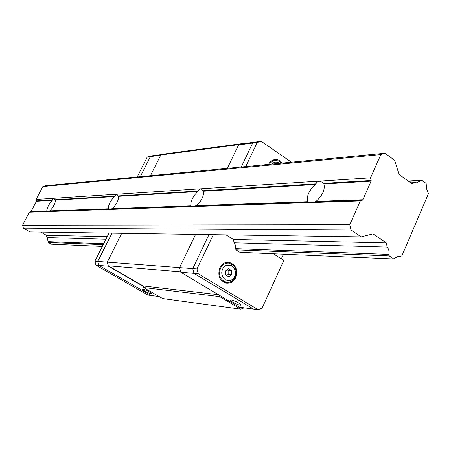 <?xml version="1.0" encoding="UTF-8"?>
<svg xmlns="http://www.w3.org/2000/svg" width="451" height="451" viewBox="0 0 451 451"><rect width="100%" height="100%" fill="white"/><g stroke="black" fill="none" stroke-linecap="round" stroke-linejoin="round"><path stroke-width="0.68" d="M400.736 256.264L397.59 256.45L393.791 258.964L389.264 255.903L388.92 254.409C389.36 251.573 388.796 249.121 387.217 247.052L386.253 242.892L373.022 233.849L361.15 236.86L351.047 230.021L349.784 224.671L360.332 200.887L309.335 202.623L307.757 202.426L307.582 201.687C306.438 196.112 309.053 190.384 315.429 184.498L317.109 182.108L318.851 181.178L370.553 177.824L380.853 154.592L385.013 153.233L394.738 160.37L398.983 174.374L411.825 183.72L415.027 182.604L416.465 182.841L421.803 180.242L426.161 183.439L426.578 188.8L428.45 193.631L401.903 255.813L400.736 256.264L398.509 256.179M52.536 199.911L53.539 198.299L116.11 194.257L117.063 194.55L118.664 196.32C118.54 200.312 116.465 204.41 112.457 208.616L108.426 209.461L107.907 209.405L108.246 208.768C108.415 204.782 110.472 200.718 114.413 196.574L116.11 194.257L200.182 188.828L201.755 189.33L203.587 191.218C203.931 195.875 201.608 200.678 196.613 205.628L191.545 206.631L190.688 206.535L190.824 205.836C190.547 201.185 192.853 196.433 197.747 191.568L200.182 188.828L319.128 181.15L322.003 182.119L323.942 183.985C325.21 189.578 322.578 195.379 316.033 201.388L362.886 199.72L362.463 200.143L315.119 201.794L309.335 202.623L46.628 211.57L46.295 211.53L46.757 210.95C47.169 207.46 49.018 203.914 52.305 200.306L36.452 201.259L36.492 200.887L52.536 199.911L52.305 200.306M323.485 183.394L371.167 180.485L370.553 177.824M371.167 180.485L371.111 181.155L323.942 183.985M362.886 199.72L371.111 181.155M360.332 200.887L362.463 200.143M40.821 232.068L46.391 235.275L47.028 237.576L105.934 239.216M361.15 236.86L29.929 231.904L23.367 228.144L22.55 225.212L29.405 212.156L31.074 211.508L36.452 201.259M385.013 153.233L45.602 185.744L42.862 186.534L36.091 199.427L36.492 200.887M103.668 243.726L48.15 241.651L48.375 242.475L51.369 244.194L102.332 246.393M48.15 241.651L47.028 237.576M36.091 199.427L53.539 198.299L55.535 200.109C55.152 203.604 53.291 207.184 49.96 210.837L46.628 211.57L29.405 212.156M22.55 225.212L349.784 224.671M351.047 230.021L23.367 228.144M46.391 235.275L107.231 236.64M225.996 234.836L233.336 239.464L386.253 242.892M233.336 239.464L234.17 242.79L387.217 247.052M388.92 254.409L235.647 248.67L235.946 249.865L389.264 255.903M408.538 181.33L420.665 180.637M415.027 182.604L410.624 182.847M380.853 154.592L42.862 186.534M393.791 258.964L239.881 252.323L235.946 249.865M48.375 242.475L103.217 244.634M421.803 180.242L408.121 181.026M315.119 201.794L316.033 201.388M244.211 307.886L240.789 309.2L219.699 296.634L219.349 295.27M242.232 143.593L238.59 144.918L227.332 168.336L238.726 144.63L242.232 143.593L163.995 154.05L160.81 154.975L238.726 144.63M109.018 233.088L94.879 261.219L97.777 261.439L98.848 265.413L97.777 261.439L111.983 233.133L97.777 261.439L179.605 267.618L195.582 234.385L179.605 267.618L180.693 271.812L108.274 265.802L143.108 285.957L218.431 294.717M219.699 296.634L143.525 287.541L143.108 285.957M240.789 309.2L162.664 298.601L143.525 287.541M162.85 154.383L150.719 155.995L147.251 157.004L150.386 156.587L140.306 176.674L150.386 156.587L153.87 155.578L150.386 156.587L160.686 155.223L150.459 175.698L160.81 154.975M143.209 286.351L108.381 266.208L107.293 262.161L121.714 233.28L107.293 262.161L108.274 265.802M150.972 293.742C146.902 292.507 144.049 291.008 142.42 289.254L142.978 289.13C147.054 290.354 149.912 291.853 151.559 293.618L150.972 293.742M108.381 266.208L98.848 265.413L151.13 295.523L159.192 296.595M240.22 305.293C235.337 303.918 232.051 302.204 230.365 300.152L231.278 299.949C236.166 301.307 239.458 303.027 241.167 305.09L240.22 305.293M180.812 272.274L239.442 307.255L253.563 309.132L193.986 273.379L180.812 272.274L179.605 267.618L192.757 268.61L209.005 234.582L192.757 268.61L193.986 273.379L253.563 309.132L258.107 309.736L198.231 273.734L193.986 273.379L192.757 268.61L196.997 268.931L213.329 234.65M242.48 143.762L256.647 141.873L252.695 143.052L241.262 167L252.695 143.052L238.59 144.918M98.848 265.413L151.13 295.523L147.99 295.106L95.945 265.171L98.848 265.413M147.251 157.004L137.217 176.967M94.879 261.219L95.945 265.171M229.023 263.175L226.898 262.285M235.71 277.568C238.066 269.557 235.755 264.455 228.775 262.262C224.863 262.054 221.869 263.914 219.806 267.843C217.427 275.741 219.654 280.843 226.481 283.166C230.523 283.476 233.595 281.61 235.71 277.568M275.347 160.409L273.43 159.919M282.303 163.07C280.432 160.686 278.143 159.513 275.426 159.553C272.421 159.778 270.115 161.39 268.508 164.389M224.22 282.072L223.228 281.954M234.627 276.435C233.483 280.003 230.405 281.125 225.393 279.806C221.74 276.277 220.838 272.72 222.687 269.134C223.865 265.554 226.954 264.444 231.949 265.808C235.569 269.337 236.459 272.883 234.627 276.435M261.208 141.264L256.647 141.873L252.695 143.052L257.239 142.448L261.208 141.264L291.447 162.197M234.17 242.79L235.569 245.502L235.647 248.67M283.431 254.206L281.317 258.835M273.351 253.766L283.837 260.441L262.076 308.196L258.107 309.736M245.75 166.571L257.239 142.448M198.231 273.734L196.997 268.931M225.325 282.912L227.558 282.365M224.683 262.91L228.037 263.091M271.643 160.787L274.682 160.483M272.427 164.017C273.802 161.785 276.424 161.537 280.291 163.262M228.601 268.745L225.607 270.921L225.686 274.975L228.753 276.841L231.735 274.665L231.662 270.623L228.601 268.745M227.174 269.783L228.116 270.363L231.662 270.623M228.116 270.363L228.189 274.377L231.735 274.665M228.189 274.377L226.605 275.533M31.074 211.508L46.757 210.95M46.662 211.186L30.798 211.739M108.178 209.033L49.48 211.085M190.807 206.141L111.887 208.903M307.672 202.059L195.909 205.966M118.455 195.892L198.141 191.032M55.383 199.737L114.706 196.117M203.288 190.722L315.982 183.85M49.96 210.837L108.246 208.768M112.457 208.616L190.824 205.836M196.613 205.628L307.582 201.687M197.747 191.568L118.664 196.32M114.413 196.574L55.535 200.109M315.429 184.498L203.587 191.218M227.276 282.354L226.599 282.292C220.336 280.172 218.295 275.493 220.471 268.255C222.371 264.647 225.111 262.939 228.708 263.136C235.275 265.154 237.48 269.805 235.326 277.083C233.291 280.888 230.382 282.625 226.599 282.292L223.606 282.016M269.422 164.305C270.916 161.875 272.94 160.579 275.488 160.404L278.803 161.046L281.621 163.138M399.879 256.106L399.372 256.089M228.775 262.262L228.043 262.217M275.426 159.553L274.552 159.643"/></g></svg>
